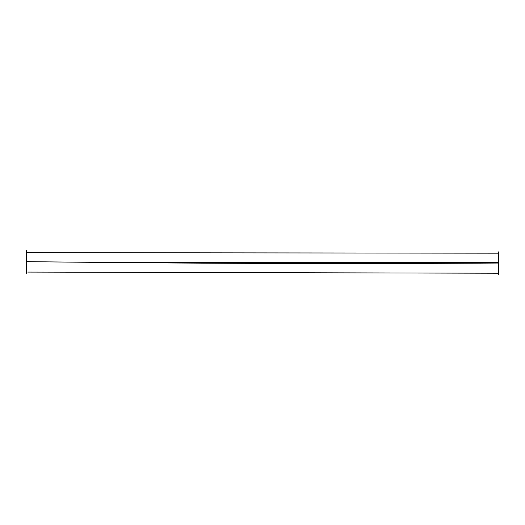 <?xml version="1.0" encoding="UTF-8"?>
<svg xmlns="http://www.w3.org/2000/svg" width="525" height="525" viewBox="0 0 525 525"><rect width="100%" height="100%" fill="white"/><g stroke="black" fill="none" stroke-linecap="round" stroke-linejoin="round"><path stroke-width="0.79" d="M26.348 252.604L26.296 250.497M26.27 251.265L26.289 261.627C183.75 263.53 341.224 264.003 498.711 263.051C498.671 277.397 498.625 277.207 498.573 262.48L498.638 255.662M498.638 254.986L498.658 252.249M112.304 262.52L498.573 262.48C498.645 248.482 498.691 248.673 498.711 263.051M26.289 261.627L26.348 273.315M498.645 273.577L498.632 273.23M26.25 252.604L498.376 253.194M27.766 272.088L498.75 273.23M26.322 266.063L26.322 273.315M26.257 250.747L26.263 251.272M498.599 251.869L498.658 263.051M498.671 273.23L498.665 274.503M498.691 263.051L498.612 251.882"/></g></svg>
